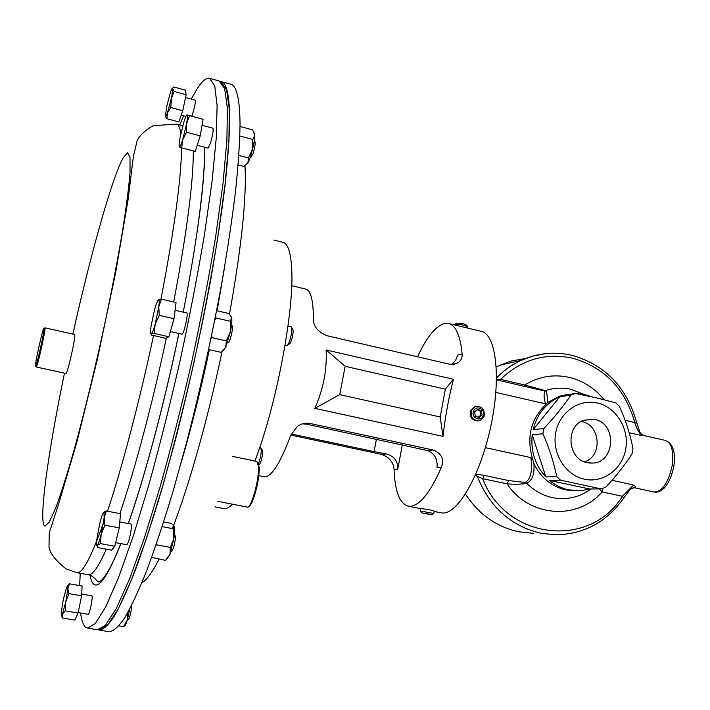 <?xml version="1.0" encoding="UTF-8"?>
<svg xmlns="http://www.w3.org/2000/svg" width="710" height="710" viewBox="0 0 710 710"><rect width="100%" height="100%" fill="white"/><g stroke="black" fill="none" stroke-linecap="round" stroke-linejoin="round"><path stroke-width="1.06" d="M587.259 462.68L592.459 463.08C615.286 462.725 617.212 423.408 594.678 419.424L583.815 420.196C564.947 426.302 567.609 459.45 587.259 462.68M584.445 461.828C602.683 456.574 600.687 424.935 581.943 421.669M433.828 513.401L434.218 511.262C432.39 510.215 428.157 509.354 421.536 508.679L420.684 508.688M433.81 513.49L420.311 510.987M431.245 514.777L421.562 512.824L431.245 514.777M454.462 324.852L454.844 324.39C460.382 324.221 464.739 325.109 467.925 327.061M258.476 463.799C261.102 456.122 261.83 450.717 260.641 447.584L259.753 447.389M259.248 464.517L259.354 464.447C261.289 463.257 263.765 450.344 262.132 449.945L261.067 448.267M285.083 345.131L286.911 345.539C287.967 345.211 289.13 342.841 290.399 338.439C291.943 332.129 292.209 328.26 291.198 326.848L287.994 326.085M287.612 345.087L289.281 344.004C290.124 343.738 291.038 341.874 292.032 338.413C293.257 333.434 293.461 330.39 292.653 329.271L291.624 327.558M217.216 501.198L247.408 507.126C251.606 508.005 259.736 477.546 258.387 465.831L256.86 461.429L232.676 456.406M257.783 462.672L259.026 466.763C260.286 477.67 252.902 506.008 248.748 506.336M214.961 506.842L223.81 508.573C226.259 509.061 229.117 507.597 232.374 504.198M254.89 460.985C276.261 405.898 294.366 310.43 291.704 269.028C290.825 252.485 287.905 243.583 282.953 242.332L273.829 240.06M533.343 533.29L518.673 531.772C496.432 526.873 478.691 514.297 465.458 494.053M496.272 366.839L510.454 361.186L525.64 358.47M584.428 479.206C565.542 475.309 551.927 453.601 555.664 433.1C559.116 412.537 578.845 398.541 597.483 403.049C616.173 407.256 629.326 428.627 625.794 448.818C622.528 469.07 603.251 483.403 584.428 479.206M575.517 393.473L597.057 397.99L615.774 402.845L619.404 406.342C625.714 420.205 630.223 434.271 632.947 448.551L632.086 453.672C625.173 464.668 616.378 475.842 605.683 487.202L601.139 488.906L589.531 488.968L581.552 490.601L568.692 489.9C561.645 488.365 555.247 485.187 549.496 480.386L560.492 480.164L556.773 476.659C553.809 462.334 549.194 448.028 542.91 433.748L543.824 428.547C554.537 417.143 563.58 405.996 570.938 395.079L575.517 393.473L564.335 395.195L574.656 393.606M601.139 488.906L560.492 480.164M496.672 379.894L500.55 379.38L524.708 384.989L546.585 390.953L547.765 402.464L546.531 403.875C530.867 418.678 526.225 437.032 532.606 458.935L533.893 463.71C534.666 473.881 532.305 480.422 526.802 483.324C521.087 484.309 514.51 484.486 507.055 483.838L482.667 478.664C505.884 540.221 590.321 549.07 622.404 496.29L633.631 485.01C635.956 486.723 636.417 487.672 635.006 487.85L654.061 492.03C662.261 491.755 668.288 482.986 672.148 465.733C673.923 451.418 671.713 442.987 665.51 440.44L644.52 435.665L641.911 435.629C639.071 433.091 636.71 428.742 634.811 422.556L636.488 421.935C626.557 387.074 605.133 364.896 572.207 355.382C554.679 351.308 537.63 352.985 521.06 360.414L532.819 356.074L545.04 353.695M547.765 402.464L559.507 396.242L567.956 394.325M575.97 490.796L565.728 489.909C551.501 486.492 540.887 477.759 533.893 463.71M475.851 474.067L484.344 475.407L482.667 478.664L475.238 475.469M576.156 393.589L585.12 394.68L591.643 396.766M556.773 476.659L545.83 476.934C535.118 465.139 530.583 451.09 532.207 434.777L542.91 433.748M543.824 428.547L533.103 429.665C537.133 413.939 546.043 402.969 559.817 396.775L570.938 395.079M43.993 328.464L43.993 328.455C43.452 325.482 34.763 363.902 35.5 365.969L35.66 366.058C36.893 365.561 44.872 329.555 43.993 328.464L44.978 327.86C45.91 328.987 37.594 366.52 36.299 367.017L65.941 373.46C67.335 374.915 76.103 335.812 74.683 334.472L44.97 327.851M99.364 629.681L107.627 625.12L118.446 608.505L131.581 579.44L146.508 538.357L162.483 486.749C173.391 447.868 183.819 406.67 193.786 363.147C203.175 319.5 211.154 277.77 217.721 237.939L225.07 184.449L228.922 140.953L229.312 109.1L226.534 89.522L220.996 81.943M119.777 521.93L131.11 524.078L131.421 527.441C130.214 536.609 128.696 542.378 126.868 544.739L115.641 542.653M202.03 125.324L212.911 128.217C213.55 130.276 212.68 135.415 210.302 143.633L208.101 148.15L197.22 145.293M175.077 310.252L186.712 312.941C188.594 312.755 184.041 333.7 182.088 334.188L170.356 331.597M185.523 97.536L195.188 100.154C195.596 100.545 195.374 102.799 194.531 106.935L191.94 116.156M81.73 594.03L91.918 595.823C92.46 596.595 92.14 599.959 90.96 605.941C89.806 611.159 88.883 613.946 88.191 614.301L78.118 612.57M191.274 99.089L197.415 88.324C202.217 80.931 206.273 77.594 209.601 78.331L214.722 85.812L217.1 105.355L216.319 137.225L212.121 180.81L204.471 234.451C197.744 274.415 189.659 316.305 180.216 360.13C170.222 403.839 159.821 445.232 149.002 484.3L133.232 536.174L118.579 577.487L105.799 606.731L95.362 623.478L87.543 628.137L85.528 627.161C83.176 625.066 81.526 620.336 80.576 612.987M79.68 585.599L80.212 573.281M179.763 124.933L183.544 115.765M170.941 551.466L171.829 550.862C173.48 549.061 174.713 544.561 175.512 537.355L174.509 533.805M250.053 157.798L251.038 157.203L252.964 153.715C254.917 147.307 255.547 143.278 254.863 141.627L254.278 140.615M228.416 342.371C230.253 342.042 233.794 325.677 232.01 325.757L231.522 324.976M127.303 619.999L128.412 619.218C129.06 618.96 129.832 616.786 130.738 612.703C131.634 608.017 131.811 605.364 131.27 604.742M98.353 629.85L109.091 631.793C113.351 631.394 118.552 626.753 124.685 617.869C131.323 606.438 138.698 590.605 146.81 570.352C155.25 547.667 163.992 521.317 173.054 491.311L186.535 442.729C200.06 390.216 211.731 337.41 221.555 284.32C227.44 250.417 232.126 219.204 235.605 190.697C238.347 164.241 239.829 141.831 240.042 123.46C239.687 98.592 236.563 85.484 230.67 84.135L220.144 81.357M90.827 574.177L90.649 578.126M99.329 630.134C103.403 629.699 108.417 625.022 114.363 616.094C120.824 604.601 128.04 588.705 135.992 568.382C144.29 545.617 152.925 519.196 161.889 489.101L175.272 440.395C188.745 387.749 200.442 334.836 210.373 281.657C216.346 247.701 221.147 216.452 224.759 187.919C227.653 161.454 229.294 139.036 229.694 120.682C229.605 95.841 226.747 82.777 221.129 81.508M326.112 349.959L453.459 379.264C448.8 397.192 445.312 416.229 442.996 436.375L314.805 408.348C323.378 389.098 327.141 369.635 326.112 349.959L345.166 366.325L339.735 394.636L440.209 416.965L445.321 389.142L345.166 366.325M478.274 420.844C472.035 420.657 469.461 417.294 470.57 410.753L474.28 406.812L476.153 406.351M290.78 435.07L381.723 454.4C389.595 457.435 393.713 462.574 394.068 469.834C395 491.453 399.686 503.559 408.126 506.15L409.608 506.319C419.45 506.026 430.029 493.086 441.336 467.499C444.389 459.326 441.691 453.504 433.26 450.025L310.013 423.462C305.442 422.663 301.244 423.639 297.419 426.399L290.63 435.478C280.725 462.174 272.214 475.975 265.114 476.88L258.733 475.718M434.183 511.457L442.463 513.01C457.728 514.351 480.555 474.963 490.858 426.027C501.349 377.116 496.077 334.153 481.176 331.339L448.676 323.511L443.306 323.84C434.768 327.186 426.169 338.173 417.515 356.793M291.704 285.722L305.744 289.103C310.82 290.523 313.367 300.454 313.367 318.879C313.421 326.458 317.973 332.067 327.008 335.715L449.741 364.283L453.85 364.372L457.897 362.881C461.03 360.6 462.423 357.609 462.103 353.908C460.382 335.582 455.9 325.455 448.676 323.511M484.122 416.397C485.001 409.102 482.001 405.863 475.123 406.679L471.342 410.637C470.41 417.773 473.322 421.048 480.075 420.462L484.122 416.397M483.226 415.625C485.986 409.137 475.78 404.522 473.472 411.232C470.703 417.746 480.936 422.343 483.226 415.625M481.495 410.895L477.803 409.226L474.662 411.764L475.212 415.98L478.904 417.64L482.046 415.093L481.495 410.895L480.075 411.099L480.643 415.297L482.046 415.093M480.643 415.297L478.158 417.302M477.12 409.776L480.075 411.099M90.827 575.801L90.72 578.384M129.797 608.932L127.33 619.901C126.069 624.117 125.075 626.229 124.33 626.238L123.451 626.61L127.33 619.901L127.551 612.517M118.96 625.847L123.451 626.61M228.913 125.927L229.641 125.04M229.694 119.999L229.09 122.235L229.694 118.836M231.407 316.9L231.708 317.876C232.108 320.627 231.682 325.198 230.439 331.588L225.815 347.137L223.552 350.27M215.325 317.228L216.026 317.991L230.297 321.293L231.708 317.876L228.922 313.518L216.621 310.661M230.297 321.293L230.439 331.588L226.348 340.924L225.815 347.137L221.094 352.346L208.678 349.542M216.026 317.991L214.784 319.979M211.678 335.298L212.033 337.667L226.348 340.924M211.012 338.466L212.033 337.667M254.313 133.027L254.73 135.175C254.73 138.503 254.011 143.189 252.565 149.233C251.047 155.259 249.521 159.75 247.985 162.705L246.574 164.454M238.161 164.951L243.752 166.406L247.985 162.705L248.34 157.94L252.565 149.233L252.867 139.48L254.73 135.175L252.689 129.877L240.051 126.487M238.888 155.454L248.34 157.94M239.882 136.018L252.867 139.48M174.305 526.225L174.411 526.483C174.988 528.417 174.82 532.411 173.897 538.446L169.983 554.297L167.24 558.655M156.315 544.144L156.466 544.801L170.356 547.401L173.897 538.446L173.329 528.764L174.411 526.483L171.447 523.456L163.673 521.965M170.356 547.401L169.983 554.297L165.528 560.385L151.647 557.394M162.164 526.634L173.329 528.764M156.466 544.801L155.916 545.324M209.601 78.331L219.186 80.967L224.644 88.537L227.369 108.133L226.907 140.03L222.993 183.597L215.583 237.193C208.98 277.095 200.974 318.914 191.567 362.65C181.582 406.262 171.137 447.557 160.229 486.519L144.263 538.251L129.362 579.422L116.271 608.559L105.506 625.208L97.341 629.797L87.543 628.137M61.459 615.472L62.232 617.922L62.4 614.177L65.258 610.857L65.746 602L62.4 614.177L61.619 615.455L61.22 612.677L63.332 599.249L66.633 587.197L67.681 585.856L67.867 588.448L65.746 602L68.914 593.622L67.867 588.448L69.474 583.797L67.423 585.839M69.474 583.797L82.085 586.025L81.65 595.859L78.02 613.049L65.258 610.857M81.65 595.859L68.914 593.622M78.02 613.049L74.887 620.087L62.232 617.922M166.894 105.746L170.462 92.264C171.456 89.345 172.131 88.049 172.477 88.377L173.622 86.948L185.505 90.179L186.109 94.741L182.727 110.742L178.805 121.898L166.877 118.721L167.524 112.81L165.749 116.6L165.421 115.996L166.894 105.746M171.145 99.16L167.524 112.81L170.711 107.521L172.61 88.865L174.11 91.483L171.145 99.16M165.492 116.404L166.877 118.721M182.727 110.742L170.711 107.521M186.109 94.741L174.11 91.483M158.428 299.806L158.889 299.833C159.342 300.507 159.306 302.842 158.791 306.835L155.171 324.053L159.253 315.32L158.791 306.835L161.41 299.123L158.428 299.806C157.442 300.712 156.147 304.031 154.531 309.764L150.973 326.653C150.316 331.703 150.396 334.126 151.221 333.922L151.407 335.049L165.918 338.324L168.891 336.753L154.194 333.434L155.171 324.053C153.511 329.866 152.206 333.15 151.257 333.904L154.194 333.434M168.891 336.753L174.012 318.71L176.053 302.531L161.41 299.123M174.012 318.71L159.253 315.32M183.748 122.404C185.301 117.434 186.419 114.94 187.094 114.931L187.218 115.02C187.653 115.801 187.449 118.641 186.606 123.531L189.499 115.641L187.094 114.931L203.078 119.271L200.22 135.823L195.285 151.416L181.724 147.875L182.71 139.701C181.325 144.112 180.287 146.544 179.586 146.979L179.381 146.979C178.84 146.429 179.018 143.535 179.932 138.29L183.748 122.404M182.71 139.701L186.606 123.531L186.57 132.22L182.71 139.701M179.381 146.979L181.724 147.875M200.22 135.823L186.57 132.22M203.078 119.271L189.499 115.641M106.34 510.996L120.496 513.712L119.253 527.867L114.754 546.274L111.603 550.144L97.483 547.534L97.146 545.626C96.48 545.857 96.338 544.02 96.72 540.132L99.631 524.042C101.068 518.193 102.302 514.466 103.323 512.86L104.033 512.54L104.148 517.759L101.202 534.124C99.728 540.088 98.486 543.816 97.474 545.316L100.474 543.62L101.202 534.124L104.947 525.16L104.148 517.759L106.34 510.996L103.482 512.664M119.253 527.867L104.947 525.16M114.754 546.274L100.474 543.62M441.336 467.499L437.005 467.712C437.795 458.988 434.582 453.255 427.376 450.522L306.356 424.127L302.513 423.834M451.498 364.478L455.616 360.369L457.63 355.071L462.103 353.908M456.122 363.325L456.033 363.813M402.321 444.788L397.689 469.656C398.274 461.606 394.565 456.388 386.559 453.992L374.081 451.622L376.415 439.206M291.233 433.987L374.081 451.622M453.459 379.264L445.321 389.142M442.996 436.375L440.209 416.965M314.805 408.348L339.735 394.636M532.207 434.777L545.83 476.934M549.496 480.386L589.531 488.968M565.125 395.372L564.335 395.195M559.817 396.775L533.103 429.665M475.762 474.271L477.12 475.993C489.554 506.993 510.845 526.083 541.002 533.263L556.241 534.834C584.436 534.089 606.89 521.85 623.62 498.136L622.404 496.29L602.098 491.932L599.639 488.915M629.193 432.727L641.911 435.629L639.692 431.573L636.497 421.98M623.726 497.976L633.631 485.01L611.967 480.306M630.249 489.323L633.888 487.726L635.006 487.85M602.941 488.303L602.098 491.932C577.354 520.714 528.977 517.235 507.055 483.838L508.768 480.608L525.391 482.472C530.894 478.78 532.695 470.481 530.796 457.577L532.606 458.935M485.365 447.664L530.796 457.577M546.531 403.875L545.564 403.839C543.94 398.638 543.674 394.378 544.756 391.05L496.503 379.859M495.855 392.426L545.564 403.839M625.146 420.338L634.811 422.556C625.199 388.823 604.512 367.381 572.748 358.222C545.502 352.444 521.433 359.5 500.55 379.38L500.426 380.764M604.103 399.695C594.749 388.255 583.185 380.835 569.411 377.418C553.622 373.913 538.721 376.433 524.708 384.989L524.583 386.373M584.392 394.511L571.31 389.391C562.347 387.349 553.525 387.829 544.827 390.837L544.481 390.988M544.756 391.05L546.585 390.953M456.397 323.307L456.645 323.174C460.861 323.041 464.18 323.716 466.612 325.207L467.686 326.724M430.171 514.351L423.329 513.082L430.171 514.351M525.391 482.472L526.802 483.324C534.177 490.734 542.742 495.509 552.504 497.639C566.553 500.319 579.387 497.426 591.013 488.959M496.538 377.942C503.754 370.496 511.928 364.656 521.06 360.414L499.529 365.242M193.306 150.902C193.422 181.893 186.89 232.25 173.693 301.981M166.353 338.093C152.366 404.017 134.66 470.375 119.875 513.587M106.349 549.176C98.388 567.059 92.38 575.579 88.315 574.736C93.498 575.57 95.912 580.594 98.317 581.774C98.823 582.147 99.932 581.614 101.654 580.168C107.024 574.541 113.414 562.356 120.815 543.611M204.791 147.281C204.986 181.662 197.806 236.608 183.251 312.143M178.902 333.54C164.063 404.851 144.565 477.519 128.359 523.563M120.94 543.638C108.674 574.115 99.817 587.773 94.368 584.605C92.389 583.469 90.933 580.327 90.001 575.18M72.873 333.993C90.401 255.13 112.109 177.322 123.362 157.505L127.685 152.801L130.001 157.549L130.036 172.29C128.865 187.032 126.398 206.468 122.626 230.599C118.135 257.02 112.659 285.89 106.189 317.21C96.001 364.825 84.57 411.995 73.929 450.619C67.077 474.484 61.007 493.592 55.735 507.943L49.318 522.036L45.041 526.074C37.994 524.202 47.978 452.696 64.468 373.149M141.849 582.786C146.535 580.31 152.268 572.446 159.049 559.196M172.388 528.586C188.816 486.359 207.897 419.024 222.044 351.619M229.463 314.095C240.317 254.002 245.607 207.835 245.332 175.583L244.986 165.67M181.13 462.867C191.398 427.615 200.806 389.896 209.361 349.702M217.118 310.776L224.475 267.679M103.438 523.084C91.146 557.261 82.342 573.804 77.026 572.713L66.181 568.967C56.099 561.051 50.374 553.862 49.017 547.401L49.23 533.05L58.886 503.159L76.804 442.303L97.288 359.615L115.677 272.454L128.137 199.279L133.338 156.626L137.137 140.686C139.55 135.592 144.875 130.578 153.129 125.661L176.63 124.099C178.627 124.596 180.038 127.773 180.855 133.631M181.547 147.813C181.227 178.778 174.367 229.223 160.975 299.167M153.537 335.528C139.488 401.496 121.96 467.908 107.494 511.218M394.068 469.834L397.689 469.656M381.723 454.4L386.559 453.992M427.376 450.522L433.26 450.025M306.356 424.127L310.013 423.462M484.344 475.407L508.768 480.608M589.149 462.991L592.459 463.08M431.937 514.759L433.757 513.499M654.061 492.03C656.998 492.634 660.016 491.639 663.104 489.048C664.587 488.063 670.488 482.232 673.825 466.363M573.591 394.077L559.507 396.242M204.587 147.227C205.261 177.624 197.522 239.785 183.207 312.134M178.858 333.522C164.001 404.895 144.476 477.653 128.27 523.545M474.28 406.812L475.123 406.679M408.126 506.15L420.684 508.706M109.198 569.837L109.154 569.367M77.026 572.713L88.315 574.736M176.63 124.099L182.79 125.732M67.681 585.856L69.403 583.913M61.619 615.455L62.01 616.573M165.749 116.6L166.06 117.638M185.931 116.404L181.183 115.135M104.033 512.54L104.814 511.679M35.66 366.058L36.299 367.017M451.56 364.443L457.897 362.881M665.51 440.44C673.027 443.555 675.796 452.163 673.843 466.284M644.52 435.665C642.062 434.298 644.192 436.836 640.189 432.585M456.645 323.174L454.844 324.39M421.562 512.824L420.24 510.889M420.693 508.644L420.284 510.88"/></g></svg>
